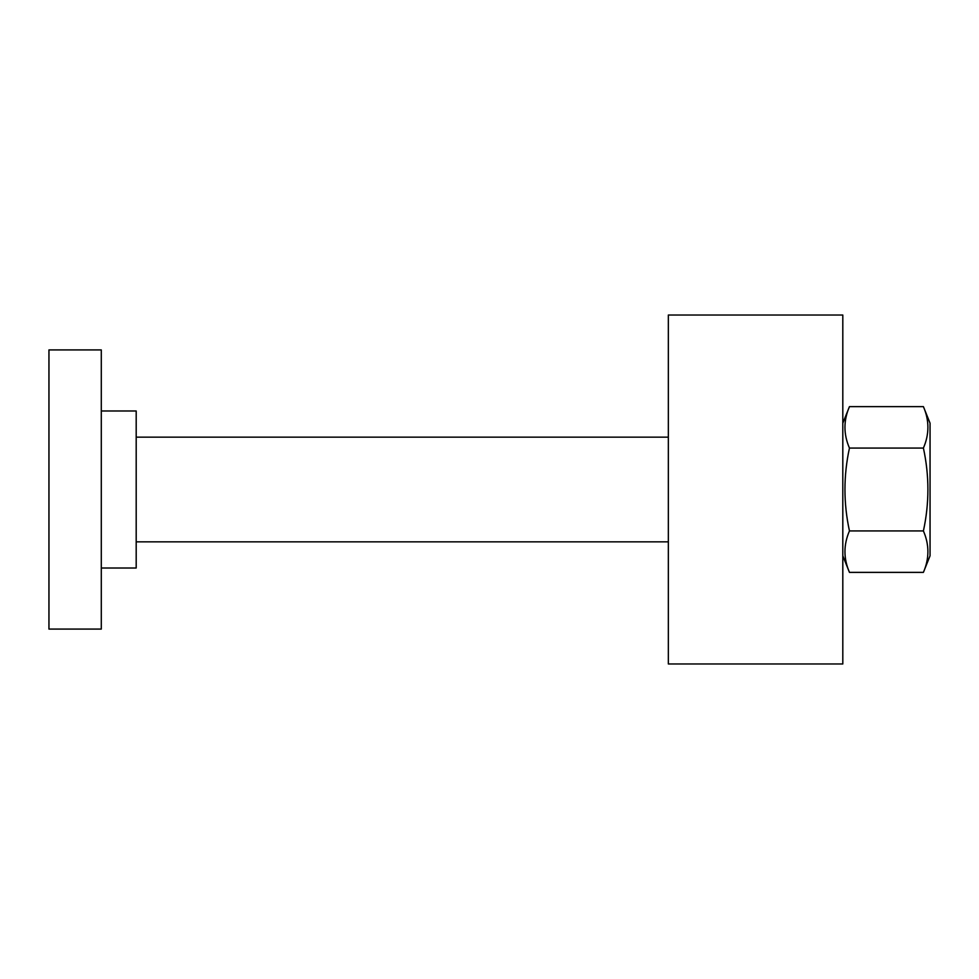 <?xml version="1.0" encoding="UTF-8"?>
<svg xmlns="http://www.w3.org/2000/svg" width="979" height="979" viewBox="0 0 979 979"><rect width="100%" height="100%" fill="white"/><g stroke="black" fill="none" stroke-linecap="round" stroke-linejoin="round"><path stroke-width="1.47" d="M101.29 629.081L101.29 349.919L48.95 349.919L48.95 629.081L101.29 629.081M101.29 568.016L136.191 568.016L136.191 410.984L101.29 410.984M668.339 315.03L668.339 663.97L842.809 663.97L842.809 315.03L668.339 315.03M842.809 555.803L849.454 572.372C843.457 558.568 843.457 544.752 849.454 530.936C843.457 503.316 843.457 475.684 849.454 448.064C843.457 434.248 843.457 420.432 849.454 406.628L842.809 423.197M930.05 423.197L923.405 406.628C929.401 420.432 929.401 434.248 923.405 448.064C929.401 475.684 929.401 503.316 923.405 530.936C929.401 544.752 929.401 558.568 923.405 572.372L930.05 555.803L930.05 423.197M923.405 572.372L849.454 572.372M849.454 530.936L923.405 530.936M849.454 448.064L923.405 448.064M849.454 406.628L923.405 406.628M136.191 541.84L668.339 541.84M136.191 437.16L668.339 437.16"/></g></svg>
